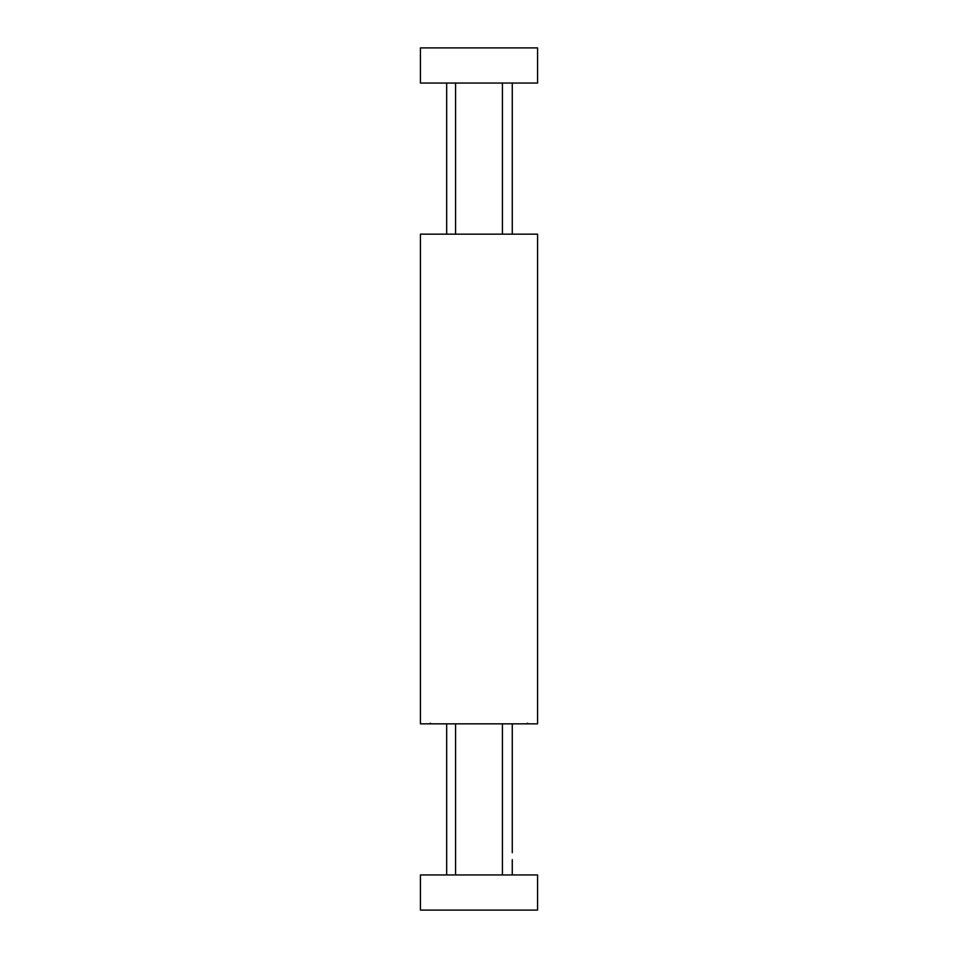 <?xml version="1.0" encoding="UTF-8"?>
<svg xmlns="http://www.w3.org/2000/svg" width="958" height="958" viewBox="0 0 958 958"><rect width="100%" height="100%" fill="white"/><g stroke="black" fill="none" stroke-linecap="round" stroke-linejoin="round"><path stroke-width="1.44" d="M537.57 723.841L537.57 234.159L420.43 234.159L420.43 723.841L537.57 723.841M420.43 326.714L420.43 322.08M420.43 307.901L420.43 320.726M420.43 635.92L420.43 631.286M420.43 637.274L420.43 650.099M514.374 723.841L502.435 723.841L502.435 874.953M455.565 874.953L455.565 723.841L443.614 723.841M443.626 234.159L455.565 234.159L455.565 83.047M502.435 83.047L502.435 234.159L514.386 234.159M512.267 874.953L512.267 859.673M537.57 47.9L537.57 83.047L420.43 83.047L420.43 47.9L537.57 47.9M537.57 910.1L420.43 910.1L420.43 874.953L537.57 874.953L537.57 910.1M526.936 723.841L527.63 723.158M431.064 723.841L430.37 723.158M430.214 723.841L431.076 723.841M446.668 83.047L446.668 234.159M446.668 723.841L446.668 874.953M512.267 83.047L512.267 234.159M512.267 723.841L512.267 852.704"/></g></svg>

